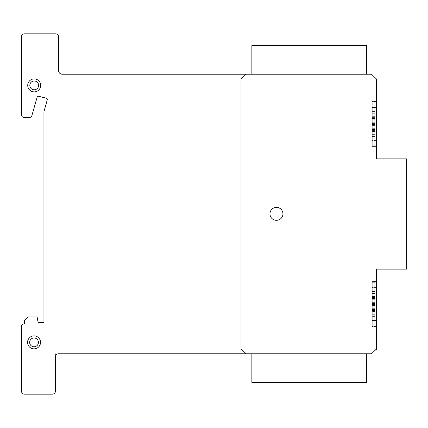 <?xml version="1.0" encoding="UTF-8"?>
<svg xmlns="http://www.w3.org/2000/svg" width="428" height="428" viewBox="0 0 428 428"><rect width="100%" height="100%" fill="white"/><g stroke="black" fill="none" stroke-linecap="round" stroke-linejoin="round"><path stroke-width="0.32" stroke-dasharray="2.14 1.6" d="M251.862 74.231L251.862 45.603L366.555 45.603L366.555 74.231L251.862 74.231L366.555 74.231M251.862 353.769L251.862 382.397L366.555 382.397L366.555 353.769L251.862 353.769L366.555 353.769M35.861 79.127A6.484 6.484 0 0 1 40.483 87.044A6.484 6.484 0 0 1 32.565 91.667A6.484 6.484 0 0 0 40.483 87.044A6.484 6.484 0 0 0 35.861 79.127A6.484 6.484 0 0 0 27.943 83.749A6.484 6.484 0 0 0 32.565 91.667A6.484 6.484 0 0 1 27.943 83.749A6.484 6.484 0 0 1 35.861 79.127M29.96 84.279A4.392 4.392 0 0 1 35.326 81.149A4.392 4.392 0 0 0 29.96 84.279A4.392 4.392 0 0 0 33.095 89.645A4.392 4.392 0 0 1 29.96 84.279M27.665 343.55A6.484 6.484 0 0 1 32.854 335.991A6.484 6.484 0 0 1 40.414 341.186A6.484 6.484 0 0 0 32.854 335.991A6.484 6.484 0 0 0 27.665 343.55A6.484 6.484 0 0 0 35.219 348.745A6.484 6.484 0 0 0 40.414 341.186A6.484 6.484 0 0 0 32.854 335.991A6.484 6.484 0 0 0 27.665 343.55A6.484 6.484 0 0 0 35.219 348.745A6.484 6.484 0 0 0 40.414 341.186A6.484 6.484 0 0 1 35.219 348.745A6.484 6.484 0 0 1 27.665 343.55M34.839 346.691A4.392 4.392 0 0 1 29.714 343.17A4.392 4.392 0 0 0 34.839 346.691A4.392 4.392 0 0 0 38.36 341.565A4.392 4.392 0 0 1 34.839 346.691A4.392 4.392 0 0 1 29.714 343.17A4.392 4.392 0 0 1 33.234 338.045A4.392 4.392 0 0 1 38.36 341.565A4.392 4.392 0 0 1 34.839 346.691M276.456 207.355A6.484 6.484 0 0 1 282.94 213.84A6.484 6.484 0 0 1 276.456 220.318A6.484 6.484 0 0 0 282.94 213.84A6.484 6.484 0 0 0 276.456 207.355A6.484 6.484 0 0 0 269.972 213.84A6.484 6.484 0 0 0 276.456 220.318A6.484 6.484 0 0 1 269.972 213.84A6.484 6.484 0 0 1 276.456 207.355M374.735 313.467L374.735 319.962L372.253 320.176L372.253 303.409L372.253 319.962L374.735 319.962L374.735 303.409L372.253 303.415L372.253 303.687L372.253 281.774L372.253 320.69L372.253 281.581L372.253 310.305L372.253 303.409L374.735 303.415L374.735 303.687L372.253 303.687L374.735 303.687L374.735 303.415L372.253 303.415L374.735 303.415L374.735 310.305L372.253 310.305L374.735 310.305L374.735 319.984L372.253 319.984L374.735 319.984L374.735 281.774L374.735 291.436L372.253 291.436L374.735 291.436L374.735 292.955L372.253 292.955L374.735 292.955L374.735 296.08L372.253 296.08L374.735 296.08L374.735 298.359L372.253 298.343L374.735 298.343L374.735 298.049L372.253 298.049L374.735 298.049L374.735 303.687L374.735 281.795L372.253 281.581L374.735 281.795L374.735 319.962L374.735 308.754L372.253 308.754L374.735 308.754L374.735 303.409L372.253 303.415L374.735 303.415L374.735 303.687L372.253 303.698L374.735 303.698L374.735 303.971L372.253 303.971L374.735 303.971L374.735 303.698L372.253 303.698L374.735 303.693L374.735 310.589L374.735 303.693L372.253 303.687L374.735 303.687L374.735 303.415L372.253 303.415L374.735 303.409L374.735 305.662L372.253 305.662L374.735 305.662L374.735 308.786L372.253 308.786L374.735 308.786L374.735 310.305L372.253 310.305L374.735 310.305L374.735 319.984L374.735 281.774L374.735 291.436L372.253 291.436L374.735 291.436L374.735 296.08L372.253 296.08L374.735 296.08L374.735 298.359L372.253 298.343L374.735 298.332L374.735 303.971L374.735 298.332L374.735 298.621L372.253 298.621L374.735 298.621L374.735 298.332L372.253 298.343L374.735 298.343L374.735 298.049L372.253 298.049L374.735 298.049L374.735 303.687L374.735 292.993L372.253 292.993L374.735 292.993L374.735 281.795L372.253 281.774L374.735 281.795L374.735 313.467M376.597 288.29L376.597 320.176L376.597 288.29M374.735 319.887L374.735 281.699L374.735 319.887L372.253 320.101L372.253 310.23L372.253 319.887M374.735 319.909L372.253 319.909M376.597 288.215L376.597 320.331L376.597 288.215M374.735 298.905L374.735 325.911L372.253 326.125L372.253 316.255L372.253 325.911L374.735 325.933L374.735 287.723L374.735 297.385L372.253 297.385L372.253 287.53L372.253 302.029L372.253 297.385L374.735 297.385L374.735 298.905L372.253 298.905M376.597 294.239L376.597 326.125L376.597 294.239M374.735 313.826L374.735 320.321L372.253 320.535L372.253 281.736L372.253 320.321L374.735 320.342L374.735 282.132L374.735 291.794L372.253 291.794L372.253 281.94L372.253 296.438L372.253 291.794L374.735 291.794L374.735 293.314L372.253 293.314L374.735 293.314L374.735 296.438L372.253 296.438L372.253 298.723L372.253 296.438L374.735 296.438L374.735 298.723L372.253 298.723L372.253 298.407L372.253 298.701L374.735 298.701L374.735 298.407L372.253 298.407L372.253 304.046L372.253 298.407L374.735 298.407L374.735 304.046L372.253 304.046L372.253 303.773L372.253 304.046L374.735 304.046L374.735 303.773L372.253 303.773L372.253 310.664L372.253 303.773L374.735 303.773L374.735 282.154L372.253 282.154L374.735 282.154L374.735 320.321L372.253 320.321L374.735 320.342L374.735 282.132L372.253 282.132L374.735 282.132L374.735 291.794L372.253 291.794L374.735 291.794L374.735 296.438L372.253 296.438L374.735 296.438L374.735 298.723L372.253 298.701L374.735 298.701L372.253 298.701L374.735 298.701L374.735 298.407L372.253 298.407L374.735 298.407L374.735 304.046L372.253 304.046L374.735 304.046L374.735 303.773L372.253 303.773L374.735 303.773L374.735 310.664L374.735 303.773L372.253 303.773L374.735 303.773L374.735 304.046L374.735 293.351L372.253 293.351L374.735 293.351L374.735 282.154L374.735 313.826M376.597 288.649L376.597 320.535L376.597 288.649M374.735 320.476L374.735 282.287L374.735 320.476L372.253 320.476L376.597 320.46L376.597 281.865L376.597 320.46M374.735 320.497L372.253 320.497M376.597 288.804L376.597 320.69L376.597 288.804M374.735 139.325L374.735 145.814L372.253 146.034L372.253 107.439L372.253 146.034L372.253 107.439L372.253 145.814L374.735 145.814L372.253 145.814L374.735 145.814L374.735 129.267L372.253 129.267L372.253 129.54L372.253 107.439L372.253 136.163L372.253 129.267L374.735 129.267L374.735 129.545L372.253 129.54L374.735 129.545L374.735 129.267L372.253 129.267L374.735 129.267L374.735 136.163L372.253 136.163L374.735 136.163L374.735 145.841L372.253 145.841L374.735 145.841L374.735 107.631L374.735 117.288L372.253 117.288L374.735 117.288L374.735 118.813L372.253 118.813L374.735 118.813L374.735 121.937L372.253 121.937L374.735 121.937L374.735 124.216L372.253 124.195L374.735 124.195L374.735 123.906L372.253 123.906L374.735 123.906L374.735 129.54L374.735 107.653L372.253 107.439L374.735 107.653L374.735 145.814L374.735 134.611L372.253 134.611L374.735 134.611L374.735 129.267L372.253 129.267L374.735 129.267L374.735 129.545L372.253 129.54L374.735 129.545L374.735 129.267L372.253 129.267L374.735 129.267L374.735 131.514L372.253 131.514L374.735 131.514L374.735 134.643L372.253 134.643L374.735 134.643L374.735 136.163L372.253 136.163L374.735 136.163L374.735 145.841L374.735 107.631L374.735 117.288L372.253 117.288L374.735 117.288L374.735 121.937L372.253 121.937L374.735 121.937L374.735 124.216L372.253 124.195L374.735 124.195L372.253 124.195L374.735 124.195L374.735 123.906L372.253 123.906L374.735 123.906L374.735 129.54L374.735 118.845L372.253 118.845L374.735 118.845L374.735 107.653L372.253 107.631L374.735 107.653L374.735 145.814L374.735 129.267L372.253 129.267L374.735 129.267L374.735 129.545L372.253 129.54L374.735 129.545L374.735 129.267L372.253 129.267L374.735 129.267L374.735 136.163L372.253 136.163L374.735 136.163L374.735 145.841L372.253 145.841L374.735 145.841L374.735 107.631L374.735 117.288L372.253 117.288L374.735 117.288L374.735 118.813L372.253 118.813L374.735 118.813L374.735 121.937L372.253 121.937L374.735 121.937L374.735 124.216L372.253 124.195L374.735 124.195L372.253 124.195L374.735 124.195L374.735 123.906L372.253 123.906L374.735 123.906L374.735 129.54L374.735 107.653L372.253 107.631L374.735 107.653L374.735 145.814L374.735 134.611L372.253 134.611L374.735 134.611L374.735 129.267L372.253 129.267L374.735 129.267L374.735 129.545L372.253 129.54L374.735 129.545L374.735 129.267L372.253 129.267L374.735 129.267L374.735 131.514L372.253 131.514L374.735 131.514L374.735 134.643L372.253 134.643L374.735 134.643L374.735 136.163L372.253 136.163L374.735 136.163L374.735 145.841L374.735 107.631L374.735 117.288L372.253 117.288L374.735 117.288L374.735 121.937L372.253 121.937L374.735 121.937L374.735 124.216L372.253 124.195L374.735 124.195L372.253 124.195L374.735 124.195L374.735 123.906L372.253 123.906L374.735 123.906L374.735 129.54L374.735 118.845L372.253 118.845L374.735 118.845L374.735 107.653L372.253 107.631L374.735 107.653L374.735 139.325M376.597 114.142L376.597 146.034L376.597 114.142M374.735 139.876L374.735 101.687L374.735 139.876L372.253 140.09L372.253 130.219L372.253 139.876M374.735 139.897L372.253 139.897M376.597 108.204L376.597 140.09L376.597 108.204M374.735 139.683L374.735 146.178L372.253 146.392L372.253 107.797L372.253 146.178L372.253 107.797L372.253 146.178L372.253 107.797L372.253 146.178L374.735 146.199L374.735 107.99L374.735 117.652L372.253 117.652L372.253 107.797L372.253 122.296L372.253 117.652L374.735 117.652L374.735 119.171L372.253 119.171L374.735 119.171L374.735 122.296L372.253 122.296L372.253 124.575L372.253 122.296L374.735 122.296L374.735 124.575L372.253 124.575L372.253 124.264L372.253 124.553L374.735 124.553L374.735 124.264L372.253 124.264L372.253 129.903L372.253 124.264L374.735 124.264L374.735 129.903L372.253 129.903L372.253 129.631L372.253 129.903L374.735 129.903L374.735 129.631L372.253 129.625L372.253 136.521L372.253 129.625L374.735 129.631L374.735 108.011L372.253 108.011L374.735 108.011L374.735 146.178L372.253 146.178L374.735 146.199L374.735 107.99L372.253 107.99L374.735 107.99L374.735 117.652L372.253 117.652L374.735 117.652L374.735 122.296L372.253 122.296L374.735 122.296L374.735 124.575L372.253 124.553L374.735 124.553L372.253 124.553L374.735 124.553L374.735 124.264L372.253 124.264L374.735 124.264L374.735 129.903L372.253 129.903L374.735 129.903L374.735 129.631L372.253 129.631L374.735 129.625L374.735 136.521L374.735 129.625L372.253 129.631L374.735 129.631L374.735 129.903L374.735 119.203L372.253 119.203L374.735 119.203L374.735 108.011L374.735 146.178L372.253 146.178L374.735 146.199L374.735 107.99L374.735 117.652L372.253 117.652L374.735 117.652L374.735 119.171L372.253 119.171L374.735 119.171L374.735 122.296L372.253 122.296L374.735 122.296L374.735 124.575L372.253 124.553L374.735 124.553L372.253 124.553L374.735 124.553L374.735 124.264L372.253 124.264L374.735 124.264L374.735 129.903L372.253 129.903L374.735 129.903L374.735 129.631L372.253 129.631L374.735 129.625L374.735 131.877L372.253 131.877L374.735 131.877L374.735 135.002L372.253 135.002L374.735 135.002L374.735 136.521L372.253 136.521L374.735 136.521L374.735 146.199L372.253 146.178L374.735 146.199L374.735 107.99L372.253 107.99L374.735 107.99L374.735 117.652L374.735 108.011L372.253 108.011L374.735 108.011L374.735 146.178L374.735 134.97L372.253 134.97L374.735 134.97L374.735 129.625L372.253 129.631L374.735 129.631L374.735 129.903L374.735 117.652L372.253 117.652L374.735 117.652L374.735 122.296L372.253 122.296L374.735 122.296L374.735 124.575L372.253 124.553L374.735 124.553L372.253 124.553L374.735 124.553L374.735 124.264L372.253 124.264L374.735 124.264L374.735 129.903L372.253 129.903L374.735 129.903L374.735 129.631L372.253 129.631L374.735 129.625L374.735 136.521L372.253 136.521L374.735 136.521L374.735 146.199L374.735 129.625L372.253 129.631L374.735 129.631L374.735 129.903L374.735 119.203L372.253 119.203L374.735 119.203L374.735 108.011L374.735 139.683M376.597 114.506L376.597 146.392L376.597 114.506M374.735 140.234L374.735 102.046L374.735 140.234L372.253 140.448L372.253 130.577L372.253 140.234M374.735 140.256L372.253 140.256M376.597 108.562L376.597 140.448L376.597 108.562M374.735 326.27L374.735 288.087L374.735 326.27L372.253 326.489L372.253 316.613L372.253 326.27M374.735 326.296L372.253 326.296M376.597 294.598L376.597 326.489L376.597 294.598M374.735 320.246L374.735 282.057L374.735 320.246L372.253 320.246M374.735 320.267L372.253 320.267M374.735 320.117L374.735 281.929L374.735 320.117L372.253 320.117M374.735 320.139L372.253 320.139M27.729 85.397A6.484 6.484 0 0 0 34.213 91.881A6.484 6.484 0 0 0 40.697 85.397A6.484 6.484 0 0 0 34.213 78.913A6.484 6.484 0 0 0 27.729 85.397M34.213 81.004A4.392 4.392 0 0 1 38.606 85.397A4.392 4.392 0 0 1 34.213 89.789A4.392 4.392 0 0 1 29.816 85.397A4.392 4.392 0 0 1 34.213 81.004M274.813 220.11A6.484 6.484 0 0 0 282.726 215.482A6.484 6.484 0 0 0 278.104 207.564A6.484 6.484 0 0 0 270.186 212.192A6.484 6.484 0 0 0 274.813 220.11M55.554 356.733L54.934 356.733L54.934 384.296L54.934 356.733L55.554 356.733L55.554 365.592L55.554 356.733A3.001 3.001 0 0 1 58.62 353.769L371.477 353.769L376.597 348.852L376.597 269.153L406.6 269.153L406.6 158.847L376.597 158.847L376.597 79.148L371.477 74.231L62.044 74.231A3.611 3.611 0 0 1 58.62 70.294L57.994 70.294L57.994 46.39L57.994 70.294L57.994 46.743L57.994 70.294L58.62 70.294L58.62 36.862A2.996 2.996 0 0 0 55.694 33.823L24.466 33.823A2.996 2.996 0 0 0 21.4 36.776L21.4 114.565A2.985 2.985 0 0 0 24.31 117.588L28.906 117.588A2.964 2.964 0 0 0 31.897 115.587L37.102 97.231A1.428 1.428 0 0 1 38.461 96.236L46.347 98.215A1.359 1.359 0 0 1 47.155 100.232L43.945 111.681L43.945 322.573L38.14 322.573L37.102 316.988L27.879 316.988L24.466 320.267L24.466 323.884A2.985 2.985 0 0 0 21.4 326.832L21.4 390.887A3.285 3.285 0 0 0 24.466 394.177L52.136 394.177A3.36 3.36 0 0 0 55.554 390.887L55.554 356.733M55.554 371.825L55.554 384.296L55.554 371.825C55.554 387.848 55.554 387.848 55.554 371.825L55.554 365.592C55.554 349.574 55.554 349.574 55.554 365.592L54.934 365.592L55.554 365.592L55.554 371.825L54.934 371.825L55.554 371.825M58.62 46.39L57.994 46.39L58.62 46.39L58.62 70.294L57.994 70.294L58.62 70.294L58.62 46.39L57.994 46.39L58.62 46.39M58.62 46.748L57.994 46.748L58.62 46.748L58.62 70.294L58.62 46.748M374.735 281.929L372.253 281.929M374.735 293.11L374.735 296.235L374.735 291.591L372.253 291.591L372.253 296.235L372.253 291.591L374.735 291.591L374.735 293.11L372.253 293.11M374.735 296.235L372.253 296.235L372.253 298.514L372.253 296.235L374.735 296.235L374.735 298.514L372.253 298.493L372.253 298.204L372.253 298.493L374.735 298.493L374.735 298.204L372.253 298.204L372.253 303.843L372.253 298.204L374.735 298.204L374.735 303.843L372.253 303.843L372.253 303.57L372.253 303.843L374.735 303.843L374.735 303.57L372.253 303.564L372.253 310.46L372.253 303.564L374.735 303.57L374.735 303.843L374.735 296.235M374.735 281.95L372.253 281.94M374.735 293.143L372.253 293.143M374.735 298.493L372.253 298.493L374.735 298.514M374.735 303.57L372.253 303.57L374.735 303.564L374.735 310.46L374.735 303.564L372.253 303.564L374.735 303.564M374.735 308.909L372.253 308.909M374.735 310.46L372.253 310.46L374.735 310.46M374.735 308.941L372.253 308.941M374.735 305.817L372.253 305.817M374.735 309.112L372.253 309.112L374.735 309.112L374.735 303.773L372.253 303.773L374.735 303.773L374.735 306.02L372.253 306.02L374.735 306.02L374.735 309.15L372.253 309.15L374.735 309.15L374.735 310.664L372.253 310.664L374.735 310.664L374.735 320.342L374.735 309.112M374.735 282.057L372.253 282.057M374.735 293.239L374.735 296.363L374.735 291.719L372.253 291.719L374.735 291.719L374.735 293.239L372.253 293.239M374.735 296.363L372.253 296.363L374.735 296.363L374.735 298.642L374.735 296.363M374.735 282.079L372.253 282.079M374.735 293.271L372.253 293.271M374.735 298.621L372.253 298.621L374.735 298.621M374.735 309.037L372.253 309.037M374.735 310.589L372.253 310.589L374.735 310.589M374.735 309.07L372.253 309.07M374.735 305.945L372.253 305.945M374.735 288.087L372.253 288.087L372.253 297.744L372.253 287.889L374.735 288.108M374.735 299.268L374.735 302.393L374.735 297.744L372.253 297.744L372.253 302.393L372.253 297.744L374.735 297.744L374.735 299.268L372.253 299.268M374.735 302.393L372.253 302.393L372.253 304.672L372.253 302.393L374.735 302.393L374.735 304.672L372.253 304.672L372.253 304.356L372.253 304.65L374.735 304.65L374.735 304.361L372.253 304.361L372.253 310L372.253 304.361L374.735 304.356L374.735 309.995L372.253 309.995L372.253 309.722L372.253 309.995L374.735 310L374.735 309.722L372.253 309.722L372.253 316.613L372.253 309.722L374.735 309.722L374.735 310L374.735 302.393M374.735 299.3L372.253 299.3M374.735 304.65L372.253 304.65L374.735 304.65M374.735 309.722L372.253 309.722L374.735 309.722L374.735 316.613L374.735 309.722L372.253 309.722L374.735 309.722M374.735 315.062L372.253 315.062M374.735 316.613L372.253 316.613L374.735 316.613M374.735 315.099L372.253 315.099M374.735 311.969L372.253 311.969M374.735 102.046L372.253 101.853L372.253 111.708L372.253 102.046M374.735 113.227L374.735 116.352L374.735 111.708L372.253 111.708L372.253 116.352L372.253 111.708L374.735 111.708L374.735 113.227L372.253 113.227M374.735 116.352L372.253 116.352L372.253 118.636L372.253 116.352L374.735 116.352L374.735 118.636L372.253 118.636L372.253 118.321L372.253 118.615L374.735 118.615L374.735 118.321L372.253 118.321L372.253 123.96L372.253 118.321L374.735 118.321L374.735 123.96L372.253 123.96L372.253 123.687L372.253 123.96L374.735 123.96L374.735 123.687L372.253 123.681L372.253 130.577L372.253 123.687L374.735 123.687L374.735 123.96L374.735 116.352M374.735 102.067L372.253 102.067M374.735 113.265L372.253 113.265M374.735 118.615L372.253 118.615L374.735 118.615M374.735 123.687L372.253 123.687L374.735 123.687L374.735 130.577L374.735 123.681L372.253 123.681L374.735 123.687M374.735 129.026L372.253 129.026M374.735 130.577L372.253 130.577L374.735 130.577M374.735 129.058L372.253 129.058M374.735 125.934L372.253 125.934M374.735 134.97L372.253 134.97L374.735 134.97L374.735 129.625L372.253 129.631L374.735 129.625L374.735 131.877L372.253 131.877L374.735 131.877L374.735 135.002L372.253 135.002L374.735 135.002L374.735 136.521L372.253 136.521L374.735 136.521L374.735 146.199L374.735 134.97M374.735 124.553L372.253 124.553L374.735 124.553M374.735 136.521L372.253 136.521L374.735 136.521L374.735 146.199L374.735 136.521M374.735 101.687L372.253 101.495L372.253 111.35L372.253 101.687M374.735 112.869L374.735 115.993L374.735 111.35L372.253 111.35L372.253 115.993L372.253 111.35L374.735 111.35L374.735 112.869L372.253 112.869M374.735 115.993L372.253 115.993L372.253 118.272L372.253 115.993L374.735 115.993L374.735 118.272L372.253 118.251L372.253 117.962L372.253 118.251L374.735 118.251L374.735 117.962L372.253 117.962L372.253 123.601L372.253 117.962L374.735 117.962L374.735 123.601L372.253 123.601L372.253 123.328L372.253 123.601L374.735 123.601L374.735 123.328L372.253 123.323L372.253 130.219L372.253 123.323L374.735 123.328L374.735 123.601L374.735 115.993M374.735 101.709L372.253 101.709M374.735 112.901L372.253 112.901M374.735 118.251L372.253 118.251L374.735 118.272M374.735 123.328L372.253 123.328L374.735 123.323L374.735 130.219L374.735 123.323L372.253 123.323L374.735 123.323M374.735 128.668L372.253 128.668M374.735 130.219L372.253 130.219L374.735 130.219M374.735 128.7L372.253 128.7M374.735 125.575L372.253 125.575M374.735 124.195L372.253 124.195L374.735 124.195M374.735 282.287L372.253 282.095L372.253 291.95L372.253 282.287M374.735 293.469L374.735 296.593L374.735 291.95L372.253 291.95L372.253 296.593L372.253 291.95L374.735 291.95L374.735 293.469L372.253 293.469M374.735 296.593L372.253 296.593L372.253 298.878L372.253 296.593L374.735 296.593L374.735 298.872L372.253 298.872L372.253 298.562L372.253 298.856L374.735 298.856L374.735 298.562L372.253 298.562L372.253 304.201L372.253 298.562L374.735 298.562L374.735 304.201L372.253 304.201L372.253 303.928L372.253 304.201L374.735 304.201L374.735 303.928L372.253 303.923L372.253 310.819L372.253 303.923L374.735 303.928L374.735 304.201L374.735 296.593M374.735 282.309L372.253 282.309M374.735 293.506L372.253 293.506M374.735 298.856L372.253 298.856L374.735 298.856M374.735 303.928L372.253 303.928L374.735 303.923L374.735 310.819L374.735 303.923L372.253 303.923L374.735 303.923M374.735 309.267L372.253 309.267M374.735 310.819L372.253 310.819L374.735 310.819M374.735 309.3L372.253 309.3M374.735 306.175L372.253 306.175M374.735 298.701L372.253 298.701L374.735 298.701M374.735 310.664L372.253 310.664L374.735 310.664L374.735 320.342L374.735 310.664M374.735 287.723L372.253 287.723M374.735 302.029L372.253 302.029L372.253 304.313L372.253 302.029L374.735 302.029L374.735 304.313L372.253 304.313L372.253 303.998L372.253 304.292L374.735 304.292L374.735 303.998L372.253 303.998L372.253 309.637L372.253 303.998L374.735 303.998L374.735 309.637L372.253 309.637L372.253 309.364L372.253 309.637L374.735 309.637L374.735 309.364L372.253 309.364L372.253 316.255L372.253 309.364L374.735 309.364L374.735 309.637L374.735 302.029M374.735 287.744L372.253 287.744M374.735 298.942L372.253 298.942M374.735 304.292L372.253 304.292L374.735 304.292M374.735 309.364L372.253 309.364L374.735 309.364L374.735 316.255L374.735 309.364L372.253 309.364L374.735 309.364M374.735 314.703L372.253 314.703M374.735 316.255L372.253 316.255L374.735 316.255L374.735 325.933L374.735 316.255M374.735 314.74L372.253 314.74M374.735 311.611L372.253 311.611M374.735 281.699L372.253 281.506L372.253 291.361L372.253 281.699M374.735 292.88L374.735 296.005L374.735 291.361L372.253 291.361L372.253 296.005L372.253 291.361L374.735 291.361L374.735 292.88L372.253 292.88M374.735 296.005L372.253 296.005L372.253 298.284L372.253 296.005L374.735 296.005L374.735 298.284L372.253 298.284L372.253 297.974L372.253 298.263L374.735 298.263L374.735 297.974L372.253 297.974L372.253 303.613L372.253 297.974L374.735 297.974L374.735 303.613L372.253 303.613L372.253 303.334L372.253 303.613L374.735 303.613L374.735 303.334L372.253 303.334L372.253 310.23L372.253 303.334L374.735 303.334L374.735 303.613L374.735 296.005M374.735 281.72L376.597 281.736M374.735 292.913L372.253 292.913M374.735 298.263L372.253 298.263L374.735 298.263M374.735 303.334L372.253 303.334L374.735 303.334L374.735 310.23L374.735 303.334L372.253 303.334L374.735 303.334M374.735 308.679L372.253 308.679M374.735 310.23L372.253 310.23L374.735 310.23M374.735 308.711L372.253 308.711M374.735 305.581L372.253 305.581M374.735 298.343L372.253 298.343L374.735 298.343M38.36 341.565A4.392 4.392 0 0 0 33.234 338.045A4.392 4.392 0 0 0 29.714 343.17A4.392 4.392 0 0 1 33.234 338.045A4.392 4.392 0 0 1 38.36 341.565M33.095 89.645A4.392 4.392 0 0 0 38.461 86.515A4.392 4.392 0 0 0 35.326 81.149A4.392 4.392 0 0 1 38.461 86.515A4.392 4.392 0 0 1 33.095 89.645M55.554 369.059C55.554 353.036 55.554 353.036 55.554 369.059M55.554 375.292C55.554 391.315 55.554 391.315 55.554 375.292L55.554 369.054L55.554 375.297M58.62 70.957L58.62 71.369L58.62 70.957M376.597 272.679L376.597 348.852M376.597 82.759L376.597 153.31M40.414 341.186A6.484 6.484 0 0 1 34.828 348.804A6.484 6.484 0 0 1 27.563 342.764A6.484 6.484 0 0 1 34.037 335.884M246.127 353.769L241.007 348.852M241.007 79.148L246.127 74.231M241.007 74.231L241.007 353.769M374.735 305.629L372.253 305.629L374.735 305.629M374.735 305.785L372.253 305.785M374.735 305.988L372.253 305.988L374.735 305.988M374.735 305.913L372.253 305.913M374.735 311.942L372.253 311.942M374.735 131.487L372.253 131.487L374.735 131.487M374.735 131.845L372.253 131.845L374.735 131.845M374.735 125.902L372.253 125.902M374.735 125.543L372.253 125.543M374.735 306.143L372.253 306.143M374.735 311.579L372.253 311.579M374.735 305.555L372.253 305.555M376.597 320.176L372.253 320.176L376.597 320.176M376.597 320.101L372.253 320.101M376.597 326.125L372.253 326.125M376.597 320.535L372.253 320.535L376.597 320.535M376.597 320.69L372.253 320.69M376.597 146.034L372.253 146.034L376.597 146.034M376.597 140.09L372.253 140.09M376.597 146.392L372.253 146.392L376.597 146.392M376.597 140.448L372.253 140.448M376.597 326.489L372.253 326.489M376.597 320.331L372.253 320.331M55.554 384.296L54.934 384.296M58.62 46.743L57.994 46.743M374.735 298.359L372.253 298.359L374.735 298.364M374.735 303.409L372.253 303.409L374.735 303.409M376.597 281.581L372.253 281.581L376.597 281.581M374.735 298.723L372.253 298.723L374.735 298.723M374.735 303.773L372.253 303.773L374.735 303.773M374.735 298.642L372.253 298.642L374.735 298.642M374.735 303.693L372.253 303.693L374.735 303.693M376.597 281.865L372.253 281.865M374.735 304.672L372.253 304.672L374.735 304.672M376.597 287.889L372.253 287.889M374.735 124.216L372.253 124.216L374.735 124.216M374.735 129.267L372.253 129.267L374.735 129.267M376.597 107.439L372.253 107.439L376.597 107.439M374.735 124.575L372.253 124.575L374.735 124.575M374.735 129.625L372.253 129.625L374.735 129.625M376.597 107.797L372.253 107.797L376.597 107.797M374.735 118.636L372.253 118.636L374.735 118.636M376.597 101.853L372.253 101.853M376.597 101.495L372.253 101.495M374.735 298.872L372.253 298.872L374.735 298.878M376.597 282.095L372.253 282.095M374.735 304.313L372.253 304.313L374.735 304.313M376.597 287.53L372.253 287.53M374.735 298.284L372.253 298.284L374.735 298.284M376.597 281.506L372.253 281.506"/><path stroke-width="0.64" d="M366.555 74.231L366.555 45.603L251.862 45.603L251.862 74.231M366.555 353.769L366.555 382.397L251.862 382.397L251.862 353.769M27.665 343.55A6.484 6.484 0 0 1 32.854 335.991A6.484 6.484 0 0 1 40.414 341.186A6.484 6.484 0 0 1 35.219 348.745A6.484 6.484 0 0 1 27.665 343.55M34.839 346.691A4.392 4.392 0 0 0 38.36 341.565A4.392 4.392 0 0 0 33.234 338.045A4.392 4.392 0 0 0 29.714 343.17A4.392 4.392 0 0 0 34.839 346.691M40.697 85.397A6.484 6.484 0 0 1 34.213 91.881A6.484 6.484 0 0 1 27.729 85.397A6.484 6.484 0 0 1 34.213 78.913A6.484 6.484 0 0 1 40.697 85.397M34.213 81.004A4.392 4.392 0 0 0 29.816 85.397A4.392 4.392 0 0 0 34.213 89.789A4.392 4.392 0 0 0 38.606 85.397A4.392 4.392 0 0 0 34.213 81.004A4.392 4.392 0 0 1 38.017 87.596A4.392 4.392 0 0 1 30.404 87.596A4.392 4.392 0 0 1 34.213 81.004A4.392 4.392 0 0 1 38.017 87.596A4.392 4.392 0 0 1 30.404 87.596A4.392 4.392 0 0 1 34.213 81.004M278.104 207.564A6.484 6.484 0 0 1 282.726 215.482A6.484 6.484 0 0 1 274.813 220.11A6.484 6.484 0 0 1 270.186 212.192A6.484 6.484 0 0 1 278.104 207.564M376.597 79.148L376.597 158.847L406.6 158.847L406.6 269.153L376.597 269.153L376.597 348.852L371.477 353.769L58.62 353.769A3.001 3.001 0 0 0 55.554 356.733L55.554 390.887A3.36 3.36 0 0 1 52.136 394.177L24.466 394.177A3.285 3.285 0 0 1 21.4 390.887L21.4 326.832A2.985 2.985 0 0 1 24.466 323.884L24.466 320.267L27.879 316.988L37.102 316.988L38.14 322.573L43.945 322.573L43.945 111.681L47.155 100.232A1.359 1.359 0 0 0 46.347 98.215L38.461 96.236A1.428 1.428 0 0 0 37.102 97.231L31.897 115.587A2.964 2.964 0 0 1 28.906 117.588L24.31 117.588A2.985 2.985 0 0 1 21.4 114.565L21.4 36.776A2.996 2.996 0 0 1 24.466 33.823L55.694 33.823A2.996 2.996 0 0 1 58.62 36.862L58.62 70.294A3.611 3.611 0 0 0 62.044 74.231L371.477 74.231L376.597 79.148M58.62 70.294L58.62 70.957L58.62 70.294M376.597 348.852L376.597 349.564M34.037 337.976A4.392 4.392 0 0 1 37.841 344.567A4.392 4.392 0 0 1 30.233 344.567A4.392 4.392 0 0 1 34.037 337.976A4.392 4.392 0 0 1 37.841 344.567A4.392 4.392 0 0 1 30.233 344.567A4.392 4.392 0 0 1 34.037 337.976M34.037 335.884A6.484 6.484 0 0 1 39.654 345.61A6.484 6.484 0 0 1 28.425 345.61A6.484 6.484 0 0 1 34.037 335.884A6.484 6.484 0 0 1 40.414 341.186M276.456 207.355A6.484 6.484 0 0 1 282.073 217.082A6.484 6.484 0 0 1 270.844 217.082A6.484 6.484 0 0 1 276.456 207.355A6.484 6.484 0 0 1 282.073 217.082A6.484 6.484 0 0 1 270.844 217.082A6.484 6.484 0 0 1 276.456 207.355M34.213 78.913A6.484 6.484 0 0 1 39.825 88.639A6.484 6.484 0 0 1 28.596 88.639A6.484 6.484 0 0 1 34.213 78.913A6.484 6.484 0 0 1 39.825 88.639A6.484 6.484 0 0 1 28.596 88.639A6.484 6.484 0 0 1 34.213 78.913M246.127 353.769L241.007 348.852M241.007 79.148L246.127 74.231M241.007 74.231L241.007 353.769"/></g></svg>
